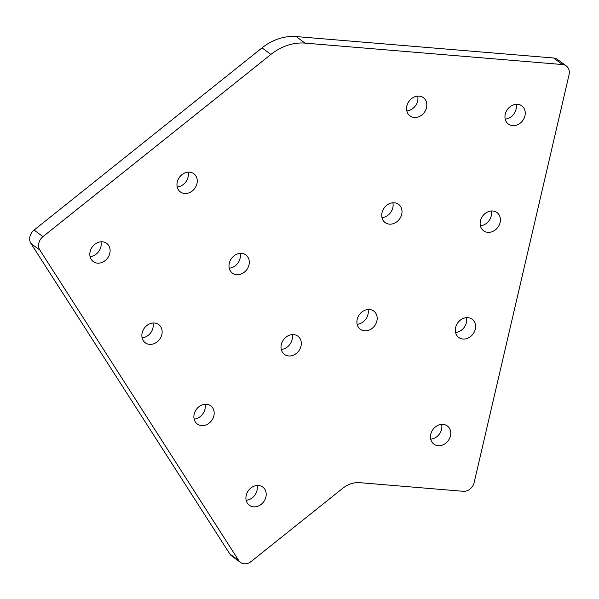 <?xml version="1.0" encoding="UTF-8"?>
<svg xmlns="http://www.w3.org/2000/svg" width="599" height="599" viewBox="0 0 599 599"><rect width="100%" height="100%" fill="white"/><g stroke="black" fill="none" stroke-linecap="round" stroke-linejoin="round"><path stroke-width="0.9" d="M301.012 346.11A11.314 9.457 -53.7 0 1 284.465 354.406A11.314 9.457 -53.7 0 1 281.328 344.47A11.314 9.457 -53.7 0 1 297.875 336.174A11.314 9.457 -53.7 0 1 301.012 346.11M292.17 334.616A11.314 9.457 -53.7 0 1 292.117 339.566A11.314 9.457 -53.7 0 1 281.275 349.419M248.982 264.878A11.314 9.457 -53.7 0 1 232.434 273.174A11.314 9.457 -53.7 0 1 229.297 263.238A11.314 9.457 -53.7 0 1 245.845 254.942A11.314 9.457 -53.7 0 1 248.982 264.878M240.139 253.384A11.314 9.457 -53.7 0 1 240.087 258.334A11.314 9.457 -53.7 0 1 229.245 268.187M196.951 183.646A11.314 9.457 -53.7 0 1 180.404 191.942A11.314 9.457 -53.7 0 1 177.267 182.006A11.314 9.457 -53.7 0 1 193.814 173.71A11.314 9.457 -53.7 0 1 196.951 183.646M188.108 172.153A11.314 9.457 -53.7 0 1 188.056 177.102A11.314 9.457 -53.7 0 1 177.214 186.955M265.904 496.983A11.314 9.457 -53.7 0 1 249.356 505.279A11.314 9.457 -53.7 0 1 246.219 495.351A11.314 9.457 -53.7 0 1 262.766 487.054A11.314 9.457 -53.7 0 1 265.904 496.983M257.053 485.497A11.314 9.457 -53.7 0 1 257.001 490.439A11.314 9.457 -53.7 0 1 246.167 500.292M213.873 415.751A11.314 9.457 -53.7 0 1 197.326 424.047A11.314 9.457 -53.7 0 1 194.188 414.119A11.314 9.457 -53.7 0 1 210.736 405.822A11.314 9.457 -53.7 0 1 213.873 415.751M205.023 404.265A11.314 9.457 -53.7 0 1 204.97 409.207A11.314 9.457 -53.7 0 1 194.136 419.06M161.842 334.519A11.314 9.457 -53.7 0 1 145.295 342.815A11.314 9.457 -53.7 0 1 142.158 332.887A11.314 9.457 -53.7 0 1 158.705 324.591A11.314 9.457 -53.7 0 1 161.842 334.519M152.992 323.033A11.314 9.457 -53.7 0 1 152.94 327.975A11.314 9.457 -53.7 0 1 142.105 337.829M109.812 253.295A11.314 9.457 -53.7 0 1 93.264 261.583A11.314 9.457 -53.7 0 1 90.127 251.655A11.314 9.457 -53.7 0 1 106.674 243.359A11.314 9.457 -53.7 0 1 109.812 253.295M100.961 241.801A11.314 9.457 -53.7 0 1 100.909 246.743A11.314 9.457 -53.7 0 1 90.075 256.597M376.883 320.982A11.314 9.457 -53.7 0 1 360.336 329.278A11.314 9.457 -53.7 0 1 357.206 319.342A11.314 9.457 -53.7 0 1 373.746 311.046A11.314 9.457 -53.7 0 1 376.883 320.982M368.041 309.488A11.314 9.457 -53.7 0 1 367.988 314.438A11.314 9.457 -53.7 0 1 357.154 324.284M401.712 214.292A11.314 9.457 -53.7 0 1 385.164 222.588A11.314 9.457 -53.7 0 1 382.027 212.652A11.314 9.457 -53.7 0 1 398.575 204.356A11.314 9.457 -53.7 0 1 401.712 214.292M392.869 202.799A11.314 9.457 -53.7 0 1 392.817 207.748A11.314 9.457 -53.7 0 1 381.975 217.602M426.54 107.61A11.314 9.457 -53.7 0 1 409.993 115.899A11.314 9.457 -53.7 0 1 406.856 105.971A11.314 9.457 -53.7 0 1 423.403 97.674A11.314 9.457 -53.7 0 1 426.54 107.61M417.69 96.117A11.314 9.457 -53.7 0 1 417.645 101.059A11.314 9.457 -53.7 0 1 406.803 110.912M450.47 435.855A11.314 9.457 -53.7 0 1 433.923 444.151A11.314 9.457 -53.7 0 1 430.786 434.223A11.314 9.457 -53.7 0 1 447.333 425.926A11.314 9.457 -53.7 0 1 450.47 435.855M441.62 424.369A11.314 9.457 -53.7 0 1 441.568 429.311A11.314 9.457 -53.7 0 1 430.733 439.164M475.292 329.173A11.314 9.457 -53.7 0 1 458.744 337.469A11.314 9.457 -53.7 0 1 455.614 327.533A11.314 9.457 -53.7 0 1 472.162 319.237A11.314 9.457 -53.7 0 1 475.292 329.173M466.449 317.68A11.314 9.457 -53.7 0 1 466.396 322.629A11.314 9.457 -53.7 0 1 455.562 332.482M500.12 222.484A11.314 9.457 -53.7 0 1 483.573 230.78A11.314 9.457 -53.7 0 1 480.435 220.844A11.314 9.457 -53.7 0 1 496.983 212.555A11.314 9.457 -53.7 0 1 500.12 222.484M491.277 210.998A11.314 9.457 -53.7 0 1 491.225 215.939A11.314 9.457 -53.7 0 1 480.391 225.793M524.949 115.802A11.314 9.457 -53.7 0 1 508.401 124.098A11.314 9.457 -53.7 0 1 505.264 114.162A11.314 9.457 -53.7 0 1 521.811 105.866A11.314 9.457 -53.7 0 1 524.949 115.802M516.106 104.308A11.314 9.457 -53.7 0 1 516.053 109.258A11.314 9.457 -53.7 0 1 505.212 119.104M229.821 553.97L238.724 560.514A10.056 8.408 126.3 0 0 240.506 562.424L231.611 555.879A10.056 8.408 -53.7 0 1 229.821 553.97L30.953 243.486A10.056 8.408 -53.7 0 1 34.076 230.076L262.025 47.89A50.294 42.035 -53.7 0 1 296.183 36.576L553.611 58.006A10.056 8.408 -53.7 0 1 557.37 59.383L566.265 65.935A10.056 8.408 126.3 0 0 562.506 64.55L553.611 58.006M566.265 65.935A10.056 8.408 126.3 0 1 569.05 74.763L474.153 482.539A10.056 8.408 126.3 0 1 463.199 491.292L359.767 482.682A25.143 21.017 -53.7 0 0 342.688 488.342L251.093 561.548A10.056 8.408 126.3 0 1 240.506 562.424M296.183 36.576L305.078 43.121L562.506 64.55M305.078 43.121A50.294 42.035 126.3 0 0 270.92 54.434L262.025 47.89M34.076 230.076L42.971 236.62L270.92 54.434M42.971 236.62A10.056 8.408 126.3 0 0 39.848 250.03L30.953 243.486M238.724 560.514L39.848 250.03"/></g></svg>
